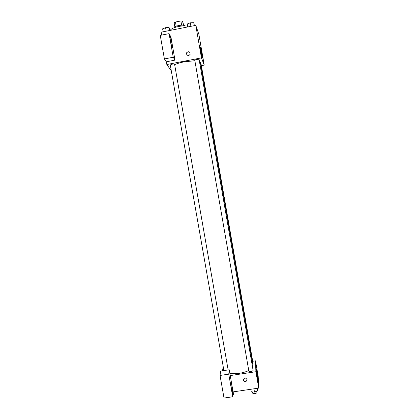 <?xml version="1.0" encoding="UTF-8"?>
<svg xmlns="http://www.w3.org/2000/svg" width="419" height="419" viewBox="0 0 419 419"><rect width="100%" height="100%" fill="white"/><g stroke="black" fill="none" stroke-linecap="round" stroke-linejoin="round"><path stroke-width="0.63" d="M183.313 25.266L182.584 21.086L183.69 25.339M176.184 26.235L175.446 22.024L174.136 22.752L174.859 26.9M175.446 22.024L180.882 20.95L182.584 21.086M181.616 25.177L180.882 20.95M174.152 27.717C174.173 25.889 184.035 24.171 184.674 25.884M187.644 26.219C185.397 25.695 182.391 25.784 178.625 26.481C173.765 27.544 170.989 28.843 170.303 30.378M161.666 35.086L161.158 32.169L195.804 25.37L198.915 34.52L204.221 65.113L201.382 65.657M200.371 47.179L200.413 47.305C201.062 49.269 202.906 60.168 202.183 57.743C201.57 55.921 199.758 45.32 200.371 47.179M171.313 70.905L166.841 64.521L201.445 57.88L195.804 25.37M201.445 57.88L204.221 65.113M186.471 53.941L186.623 52.778C188.749 51.018 189.927 51.516 190.158 54.276C188.744 56.005 187.513 55.895 186.471 53.941C187.513 55.895 188.744 56.005 190.158 54.276C189.927 51.516 188.749 51.018 186.623 52.778L186.471 53.941M174.98 60.127L170.947 37.076L169.093 33.635L173.225 57.235L174.98 60.127L166.359 61.782L166.841 64.521M170.224 36.484L170.282 36.6C171.313 38.674 173.215 50.018 172.099 47.462C171.114 45.524 169.218 34.421 170.224 36.484M173.225 57.235L164.4 58.938L166.359 61.782M169.093 33.635L160.257 35.364L164.4 58.938M199.114 59.514C199.114 58.87 194.578 59.681 194.798 60.289L248.87 371.182C250.442 371.836 251.856 371.601 253.118 370.469L199.114 59.514M228.146 369.935L174.582 64.243C174.362 63.95 173.55 63.924 172.13 64.159L170.271 64.971L223.903 370.569M252.547 363.158L252.945 362.676L201.209 64.662L200.691 64.458M252.652 367.793L253.092 366.29L200.303 62.253L199.439 61.404M194.872 60.724L184.412 61.782C180.39 62.572 177.137 63.531 174.655 64.667M248.766 370.564C245.969 371.852 242.653 372.795 238.82 373.392L229.9 373.654M222.562 370.773L223.175 366.416M230.235 375.571L229.219 369.773L228.758 374.146L232.723 396.772L233.095 391.891L230.235 375.571L255.899 371.726L255.501 360.838L252.699 361.262M228.758 374.146L220.043 375.45L224.018 398.05L232.723 396.772M220.043 375.45L220.698 371.051L229.219 369.773M230.859 382.594L231.12 382.442C231.943 383.998 233.352 395.499 232.461 393.425C231.859 392.325 230.649 384.134 230.859 382.594M233.095 391.891L258.743 388.104L258.183 376.288L255.501 360.838M257.135 373.078L257.994 380.127C257.47 378.593 255.826 367.531 256.423 369.589L257.135 373.078M258.743 388.104L255.899 371.726M243.324 379.918L243.324 379.918C244.408 377.467 245.67 377.399 247.116 379.719C246.147 382.128 244.895 382.254 243.35 380.106C244.895 382.254 246.147 382.128 247.116 379.714M250.824 389.272L251.274 391.865L254.485 392.079L257.664 390.922L257.392 388.308M254.485 392.079L253.919 388.816M257.664 390.922L257.214 388.329M256.727 391.262L256.931 392.451C256.873 392.964 256.177 393.347 254.836 393.598C253.6 393.734 252.887 393.588 252.694 393.158L252.484 391.943M232.885 394.667L233.352 394.499L233.236 391.87M233.352 394.499L233.032 392.676M231.419 396.961L229.659 397.222M187.775 26.947L187.256 23.988L190.305 22.82L193.74 22.715L194.432 25.638M190.912 26.329L190.305 22.82M194.254 25.674L193.74 22.715M163.153 31.781L162.635 28.832L165.578 27.685L169.077 27.565L169.931 30.451M166.191 31.184L165.578 27.685M169.595 30.514L169.077 27.565M170.282 36.6L169.957 36.663"/></g></svg>
